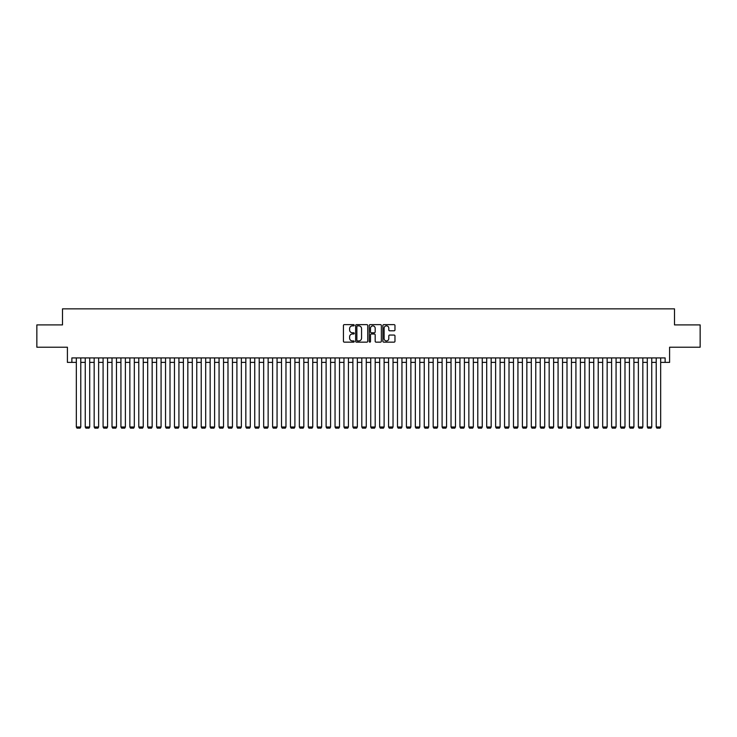 <?xml version="1.0" encoding="UTF-8"?>
<svg xmlns="http://www.w3.org/2000/svg" width="737" height="737" viewBox="0 0 737 737"><rect width="100%" height="100%" fill="white"/><g stroke="black" fill="none" stroke-linecap="round" stroke-linejoin="round"><path stroke-width="1.11" d="M354.23 325.247A0.617 0.617 0 0 0 353.613 324.639L344.308 324.639A0.875 0.875 0 0 0 343.433 325.514L343.433 341.277A0.875 0.875 0 0 0 344.308 342.152L353.613 342.152A0.617 0.617 0 0 0 354.23 341.535A0.617 0.617 0 0 0 353.613 340.927L352.406 340.927A2.801 2.801 0 0 1 349.605 338.126L349.605 336.809A2.801 2.801 0 0 1 352.406 334.008L353.613 334.008A0.617 0.617 0 0 0 354.23 333.391A0.617 0.617 0 0 0 353.613 332.783L352.406 332.783A2.801 2.801 0 0 1 349.605 329.983L349.605 328.665A2.801 2.801 0 0 1 352.406 325.865L353.613 325.865A0.617 0.617 0 0 0 354.23 325.247M394.092 330.812A0.875 0.875 0 0 0 394.968 329.936L394.968 325.514A0.875 0.875 0 0 0 394.092 324.639L383.756 324.639A0.875 0.875 0 0 0 382.881 325.514L382.881 341.277A0.875 0.875 0 0 0 383.756 342.152L394.092 342.152A0.875 0.875 0 0 0 394.968 341.277L394.968 335.934A0.875 0.875 0 0 0 394.092 335.059L389.67 335.059A0.875 0.875 0 0 0 388.795 335.934L388.795 338.587A2.34 2.34 0 0 1 386.455 340.927A2.34 2.34 0 0 1 384.106 338.587L384.106 328.205A2.34 2.34 0 0 1 386.455 325.865A2.34 2.34 0 0 1 388.795 328.205L388.795 329.936A0.875 0.875 0 0 0 389.67 330.812L394.092 330.812M71.867 362.392L71.867 357.924L665.133 357.924L665.133 362.392L669.592 362.392L669.592 347.219L700.15 347.219L700.15 324.916L674.502 324.916L674.502 308.858L62.498 308.858L62.498 324.916L36.85 324.916L36.85 347.219L67.408 347.219L67.408 362.392L76.326 362.392M367.735 325.514A0.875 0.875 0 0 0 366.86 324.639L356.524 324.639A0.875 0.875 0 0 0 355.649 325.514L355.649 341.277A0.875 0.875 0 0 0 356.524 342.152L366.86 342.152A0.875 0.875 0 0 0 367.735 341.277L367.735 325.514M370.14 324.639L380.476 324.639A0.875 0.875 0 0 1 381.351 325.514L381.351 341.277A0.875 0.875 0 0 1 380.476 342.152L376.054 342.152A0.875 0.875 0 0 1 375.179 341.277L375.179 334.884A0.875 0.875 0 0 0 374.304 334.008L371.365 334.008A0.875 0.875 0 0 0 370.49 334.884L370.49 341.535A0.617 0.617 0 0 1 369.882 342.152A0.617 0.617 0 0 1 369.265 341.535L369.265 325.514A0.875 0.875 0 0 1 370.14 324.639M80.784 362.392L85.252 362.392M89.711 362.392L94.17 362.392M98.629 362.392L103.088 362.392M107.556 362.392L112.015 362.392M116.474 362.392L120.932 362.392M125.391 362.392L129.85 362.392M134.318 362.392L138.777 362.392M143.236 362.392L147.695 362.392M152.154 362.392L156.622 362.392M161.081 362.392L165.539 362.392M169.998 362.392L174.457 362.392M178.925 362.392L183.384 362.392M187.843 362.392L192.302 362.392M196.761 362.392L201.229 362.392M205.687 362.392L210.146 362.392M214.605 362.392L219.064 362.392M223.532 362.392L227.991 362.392M232.45 362.392L236.909 362.392M241.368 362.392L245.836 362.392M250.294 362.392L254.753 362.392M259.212 362.392L263.671 362.392M268.139 362.392L272.598 362.392M277.057 362.392L281.516 362.392M285.974 362.392L290.442 362.392M294.901 362.392L299.36 362.392M303.819 362.392L308.278 362.392M312.746 362.392L317.205 362.392M321.664 362.392L326.123 362.392M330.581 362.392L335.049 362.392M339.508 362.392L343.967 362.392M348.426 362.392L352.885 362.392M357.353 362.392L361.812 362.392M366.271 362.392L370.729 362.392M375.188 362.392L379.647 362.392M384.115 362.392L388.574 362.392M393.033 362.392L397.492 362.392M401.951 362.392L406.419 362.392M410.877 362.392L415.336 362.392M419.795 362.392L424.254 362.392M428.722 362.392L433.181 362.392M437.64 362.392L442.099 362.392M446.558 362.392L451.026 362.392M455.484 362.392L459.943 362.392M464.402 362.392L468.861 362.392M473.329 362.392L477.788 362.392M482.247 362.392L486.706 362.392M491.164 362.392L495.632 362.392M500.091 362.392L504.55 362.392M509.009 362.392L513.468 362.392M517.936 362.392L522.395 362.392M526.854 362.392L531.313 362.392M535.771 362.392L540.239 362.392M544.698 362.392L549.157 362.392M553.616 362.392L558.075 362.392M562.543 362.392L567.002 362.392M571.461 362.392L575.919 362.392M580.378 362.392L584.846 362.392M589.305 362.392L593.764 362.392M598.223 362.392L602.682 362.392M607.15 362.392L611.609 362.392M616.068 362.392L620.526 362.392M624.985 362.392L629.444 362.392M633.912 362.392L638.371 362.392M642.83 362.392L647.289 362.392M651.748 362.392L656.216 362.392M660.674 362.392L665.133 362.392M357.491 325.865A0.617 0.617 0 0 0 356.874 326.473L356.874 340.31A0.617 0.617 0 0 0 357.491 340.927L358.762 340.927A2.801 2.801 0 0 0 361.563 338.126L361.563 328.665A2.801 2.801 0 0 0 358.762 325.865L357.491 325.865M375.179 328.251A2.34 2.34 0 0 0 372.839 325.911A2.34 2.34 0 0 0 370.49 328.251L370.49 331.908A0.875 0.875 0 0 0 371.365 332.783L374.304 332.783A0.875 0.875 0 0 0 375.179 331.908L375.179 328.251M80.784 357.924L80.784 426.981L76.326 426.981L76.326 357.924M80.784 426.981L80.121 428.142L76.998 428.142L76.326 426.981M89.711 357.924L89.711 426.981L85.252 426.981L85.252 357.924M89.711 426.981L89.039 428.142L85.916 428.142L85.252 426.981M98.629 357.924L98.629 426.981L94.17 426.981L94.17 357.924M98.629 426.981L97.957 428.142L94.843 428.142L94.17 426.981M107.556 357.924L107.556 426.981L103.088 426.981L103.088 357.924M107.556 426.981L106.883 428.142L103.76 428.142L103.088 426.981M116.474 357.924L116.474 426.981L112.015 426.981L112.015 357.924M116.474 426.981L115.801 428.142L112.678 428.142L112.015 426.981M125.391 357.924L125.391 426.981L120.932 426.981L120.932 357.924M125.391 426.981L124.728 428.142L121.605 428.142L120.932 426.981M134.318 357.924L134.318 426.981L129.85 426.981L129.85 357.924M134.318 426.981L133.646 428.142L130.523 428.142L129.85 426.981M143.236 357.924L143.236 426.981L138.777 426.981L138.777 357.924M143.236 426.981L142.563 428.142L139.45 428.142L138.777 426.981M152.154 357.924L152.154 426.981L147.695 426.981L147.695 357.924M152.154 426.981L151.49 428.142L148.367 428.142L147.695 426.981M161.081 357.924L161.081 426.981L156.622 426.981L156.622 357.924M161.081 426.981L160.408 428.142L157.285 428.142L156.622 426.981M169.998 357.924L169.998 426.981L165.539 426.981L165.539 357.924M169.998 426.981L169.335 428.142L166.212 428.142L165.539 426.981M178.925 357.924L178.925 426.981L174.457 426.981L174.457 357.924M178.925 426.981L178.253 428.142L175.13 428.142L174.457 426.981M187.843 357.924L187.843 426.981L183.384 426.981L183.384 357.924M187.843 426.981L187.17 428.142L184.047 428.142L183.384 426.981M196.761 357.924L196.761 426.981L192.302 426.981L192.302 357.924M196.761 426.981L196.097 428.142L192.974 428.142L192.302 426.981M205.687 357.924L205.687 426.981L201.229 426.981L201.229 357.924M205.687 426.981L205.015 428.142L201.892 428.142L201.229 426.981M214.605 357.924L214.605 426.981L210.146 426.981L210.146 357.924M214.605 426.981L213.942 428.142L210.819 428.142L210.146 426.981M223.532 357.924L223.532 426.981L219.064 426.981L219.064 357.924M223.532 426.981L222.86 428.142L219.737 428.142L219.064 426.981M232.45 357.924L232.45 426.981L227.991 426.981L227.991 357.924M232.45 426.981L231.777 428.142L228.654 428.142L227.991 426.981M241.368 357.924L241.368 426.981L236.909 426.981L236.909 357.924M241.368 426.981L240.704 428.142L237.581 428.142L236.909 426.981M250.294 357.924L250.294 426.981L245.836 426.981L245.836 357.924M250.294 426.981L249.622 428.142L246.499 428.142L245.836 426.981M259.212 357.924L259.212 426.981L254.753 426.981L254.753 357.924M259.212 426.981L258.549 428.142L255.426 428.142L254.753 426.981M268.139 357.924L268.139 426.981L263.671 426.981L263.671 357.924M268.139 426.981L267.467 428.142L264.343 428.142L263.671 426.981M277.057 357.924L277.057 426.981L272.598 426.981L272.598 357.924M277.057 426.981L276.384 428.142L273.261 428.142L272.598 426.981M285.974 357.924L285.974 426.981L281.516 426.981L281.516 357.924M285.974 426.981L285.311 428.142L282.188 428.142L281.516 426.981M294.901 357.924L294.901 426.981L290.442 426.981L290.442 357.924M294.901 426.981L294.229 428.142L291.106 428.142L290.442 426.981M303.819 357.924L303.819 426.981L299.36 426.981L299.36 357.924M303.819 426.981L303.156 428.142L300.033 428.142L299.36 426.981M312.746 357.924L312.746 426.981L308.278 426.981L308.278 357.924M312.746 426.981L312.073 428.142L308.95 428.142L308.278 426.981M321.664 357.924L321.664 426.981L317.205 426.981L317.205 357.924M321.664 426.981L320.991 428.142L317.868 428.142L317.205 426.981M330.581 357.924L330.581 426.981L326.123 426.981L326.123 357.924M330.581 426.981L329.918 428.142L326.795 428.142L326.123 426.981M339.508 357.924L339.508 426.981L335.049 426.981L335.049 357.924M339.508 426.981L338.836 428.142L335.713 428.142L335.049 426.981M348.426 357.924L348.426 426.981L343.967 426.981L343.967 357.924M348.426 426.981L347.753 428.142L344.64 428.142L343.967 426.981M357.353 357.924L357.353 426.981L352.885 426.981L352.885 357.924M357.353 426.981L356.68 428.142L353.557 428.142L352.885 426.981M366.271 357.924L366.271 426.981L361.812 426.981L361.812 357.924M366.271 426.981L365.598 428.142L362.475 428.142L361.812 426.981M375.188 357.924L375.188 426.981L370.729 426.981L370.729 357.924M375.188 426.981L374.525 428.142L371.402 428.142L370.729 426.981M384.115 357.924L384.115 426.981L379.647 426.981L379.647 357.924M384.115 426.981L383.443 428.142L380.32 428.142L379.647 426.981M393.033 357.924L393.033 426.981L388.574 426.981L388.574 357.924M393.033 426.981L392.36 428.142L389.247 428.142L388.574 426.981M401.951 357.924L401.951 426.981L397.492 426.981L397.492 357.924M401.951 426.981L401.287 428.142L398.164 428.142L397.492 426.981M410.877 357.924L410.877 426.981L406.419 426.981L406.419 357.924M410.877 426.981L410.205 428.142L407.082 428.142L406.419 426.981M419.795 357.924L419.795 426.981L415.336 426.981L415.336 357.924M419.795 426.981L419.132 428.142L416.009 428.142L415.336 426.981M428.722 357.924L428.722 426.981L424.254 426.981L424.254 357.924M428.722 426.981L428.05 428.142L424.927 428.142L424.254 426.981M437.64 357.924L437.64 426.981L433.181 426.981L433.181 357.924M437.64 426.981L436.967 428.142L433.844 428.142L433.181 426.981M446.558 357.924L446.558 426.981L442.099 426.981L442.099 357.924M446.558 426.981L445.894 428.142L442.771 428.142L442.099 426.981M455.484 357.924L455.484 426.981L451.026 426.981L451.026 357.924M455.484 426.981L454.812 428.142L451.689 428.142L451.026 426.981M464.402 357.924L464.402 426.981L459.943 426.981L459.943 357.924M464.402 426.981L463.739 428.142L460.616 428.142L459.943 426.981M473.329 357.924L473.329 426.981L468.861 426.981L468.861 357.924M473.329 426.981L472.657 428.142L469.533 428.142L468.861 426.981M482.247 357.924L482.247 426.981L477.788 426.981L477.788 357.924M482.247 426.981L481.574 428.142L478.451 428.142L477.788 426.981M491.164 357.924L491.164 426.981L486.706 426.981L486.706 357.924M491.164 426.981L490.501 428.142L487.378 428.142L486.706 426.981M500.091 357.924L500.091 426.981L495.632 426.981L495.632 357.924M500.091 426.981L499.419 428.142L496.296 428.142L495.632 426.981M509.009 357.924L509.009 426.981L504.55 426.981L504.55 357.924M509.009 426.981L508.346 428.142L505.223 428.142L504.55 426.981M517.936 357.924L517.936 426.981L513.468 426.981L513.468 357.924M517.936 426.981L517.263 428.142L514.14 428.142L513.468 426.981M526.854 357.924L526.854 426.981L522.395 426.981L522.395 357.924M526.854 426.981L526.181 428.142L523.058 428.142L522.395 426.981M535.771 357.924L535.771 426.981L531.313 426.981L531.313 357.924M535.771 426.981L535.108 428.142L531.985 428.142L531.313 426.981M544.698 357.924L544.698 426.981L540.239 426.981L540.239 357.924M544.698 426.981L544.026 428.142L540.903 428.142L540.239 426.981M553.616 357.924L553.616 426.981L549.157 426.981L549.157 357.924M553.616 426.981L552.953 428.142L549.83 428.142L549.157 426.981M562.543 357.924L562.543 426.981L558.075 426.981L558.075 357.924M562.543 426.981L561.87 428.142L558.747 428.142L558.075 426.981M571.461 357.924L571.461 426.981L567.002 426.981L567.002 357.924M571.461 426.981L570.788 428.142L567.665 428.142L567.002 426.981M580.378 357.924L580.378 426.981L575.919 426.981L575.919 357.924M580.378 426.981L579.715 428.142L576.592 428.142L575.919 426.981M589.305 357.924L589.305 426.981L584.846 426.981L584.846 357.924M589.305 426.981L588.633 428.142L585.51 428.142L584.846 426.981M598.223 357.924L598.223 426.981L593.764 426.981L593.764 357.924M598.223 426.981L597.55 428.142L594.437 428.142L593.764 426.981M607.15 357.924L607.15 426.981L602.682 426.981L602.682 357.924M607.15 426.981L606.477 428.142L603.354 428.142L602.682 426.981M616.068 357.924L616.068 426.981L611.609 426.981L611.609 357.924M616.068 426.981L615.395 428.142L612.272 428.142L611.609 426.981M624.985 357.924L624.985 426.981L620.526 426.981L620.526 357.924M624.985 426.981L624.322 428.142L621.199 428.142L620.526 426.981M633.912 357.924L633.912 426.981L629.444 426.981L629.444 357.924M633.912 426.981L633.24 428.142L630.117 428.142L629.444 426.981M642.83 357.924L642.83 426.981L638.371 426.981L638.371 357.924M642.83 426.981L642.157 428.142L639.043 428.142L638.371 426.981M651.748 357.924L651.748 426.981L647.289 426.981L647.289 357.924M651.748 426.981L651.084 428.142L647.961 428.142L647.289 426.981M660.674 357.924L660.674 426.981L656.216 426.981L656.216 357.924M660.674 426.981L660.002 428.142L656.879 428.142L656.216 426.981"/></g></svg>
